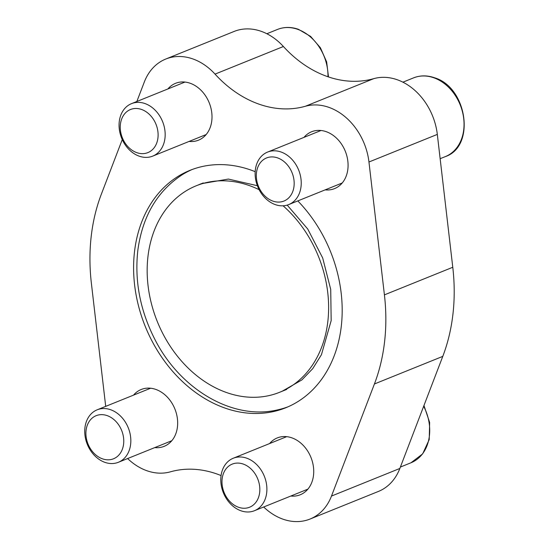 <?xml version="1.0" encoding="UTF-8"?>
<svg xmlns="http://www.w3.org/2000/svg" width="549" height="549" viewBox="0 0 549 549"><rect width="100%" height="100%" fill="white"/><g stroke="black" fill="none" stroke-linecap="round" stroke-linejoin="round"><path stroke-width="0.82" d="M287.951 406.843A128.006 99.897 68 0 1 277.314 409.938C232.515 420.452 179.859 389.2 154.681 339.014C140.077 310.206 134.464 280.656 137.833 250.365C142.438 216.292 157.275 191.059 182.323 174.671A128.006 99.897 68 0 1 192.129 169.517M255.182 171.665A128.006 99.897 -112 0 0 189.975 170.348A128.006 99.897 -112 0 0 145.265 326.449A128.006 99.897 -112 0 0 285.816 407.742A128.006 99.897 -112 0 0 341.334 325.866A128.006 99.897 -112 0 0 297.791 200.913M136.852 101.49L144.305 82.034A56.835 44.352 68 0 1 165.757 59.045L234.121 31.444A56.835 44.352 68 0 1 283.401 46.514A112.25 87.607 68 0 0 373.725 78.665L305.368 106.266A56.835 44.352 68 0 1 368.955 162.003L384.417 294.868A181.582 141.711 68 0 1 374.418 383.977L331.486 496.063A56.835 44.352 68 0 1 310.034 519.045A56.835 44.352 68 0 1 263.685 506.988M305.368 106.266A112.25 87.607 68 0 1 215.036 74.115A56.835 44.352 68 0 0 165.757 59.045M105.703 406.363L91.374 283.222A181.582 141.711 68 0 1 101.373 194.113L122.255 139.59M221.069 475.558A112.25 87.607 68 0 0 170.423 471.824A56.835 44.352 68 0 1 127.622 458.552M167.905 88.952A30.655 23.923 68 0 1 175.556 83.318A30.655 23.923 68 0 1 209.217 102.787A30.655 23.923 68 0 1 198.512 140.173A30.655 23.923 68 0 1 189.096 141.429M133.565 395.115A30.655 23.923 68 0 1 141.217 389.488A30.655 23.923 68 0 1 174.877 408.957A30.655 23.923 68 0 1 164.172 446.337A30.655 23.923 68 0 1 154.756 447.6M269.628 443.551A30.655 23.923 68 0 1 277.279 437.917A30.655 23.923 68 0 1 310.94 457.392A30.655 23.923 68 0 1 300.234 494.773A30.655 23.923 68 0 1 290.819 496.035M303.974 137.387A30.655 23.923 68 0 1 311.619 131.753A30.655 23.923 68 0 1 345.287 151.222A30.655 23.923 68 0 1 334.574 188.609A30.655 23.923 68 0 1 325.159 189.865M373.725 78.665A56.835 44.352 68 0 1 437.32 134.402L452.774 267.267A181.582 141.711 68 0 1 442.782 356.376L399.85 468.462A56.835 44.352 68 0 1 378.398 491.444L310.034 519.045M259.128 189.686A111.358 86.907 -112 0 0 196.206 185.788A111.358 86.907 -112 0 0 157.309 321.584A111.358 86.907 -112 0 0 279.585 392.302A111.358 86.907 -112 0 0 327.883 321.076A111.358 86.907 -112 0 0 283.092 205.8M145.066 103.596A28.301 22.084 -112 0 0 131.52 103.637A28.301 22.084 -112 0 0 121.638 138.149A28.301 22.084 -112 0 0 152.711 156.122A28.301 22.084 -112 0 0 164.824 129.811A28.301 22.084 -112 0 0 145.066 103.596M141.601 109.484A23.236 18.131 -112 0 0 121.713 136.063A23.236 18.131 -112 0 0 154.235 147.64A23.236 18.131 -112 0 0 141.601 109.484M281.129 152.032A28.301 22.084 -112 0 0 267.589 152.073A28.301 22.084 -112 0 0 257.701 186.585A28.301 22.084 -112 0 0 288.774 204.557A28.301 22.084 -112 0 0 300.886 178.247A28.301 22.084 -112 0 0 281.129 152.032M277.664 157.92A23.236 18.131 -112 0 0 257.776 184.498A23.236 18.131 -112 0 0 290.297 196.075A23.236 18.131 -112 0 0 277.664 157.92M110.726 409.767A28.301 22.084 -112 0 0 97.18 409.808A28.301 22.084 -112 0 0 87.298 444.313A28.301 22.084 -112 0 0 118.371 462.285A28.301 22.084 -112 0 0 130.484 435.981A28.301 22.084 -112 0 0 110.726 409.767M107.261 415.655A23.236 18.131 -112 0 0 87.366 442.233A23.236 18.131 -112 0 0 119.888 453.81A23.236 18.131 -112 0 0 107.261 415.655M246.789 458.202A28.301 22.084 -112 0 0 233.243 458.243A28.301 22.084 -112 0 0 223.361 492.748A28.301 22.084 -112 0 0 254.434 510.721A28.301 22.084 -112 0 0 266.546 484.417A28.301 22.084 -112 0 0 246.789 458.202M243.324 464.09A23.236 18.131 -112 0 0 223.436 490.669A23.236 18.131 -112 0 0 255.958 502.246A23.236 18.131 -112 0 0 243.324 464.09M452.774 267.267L384.417 294.868M437.32 134.402L368.955 162.003M442.782 356.376L374.418 383.977M399.85 468.462L331.486 496.063M283.401 46.514L215.036 74.115M327.979 76.771A42.445 33.125 -112 0 0 297.826 29.378A42.445 33.125 -112 0 0 277.513 29.433L266.855 33.743M413.575 77.869C420.253 75.261 427.246 75.227 434.547 77.773C467.206 87.318 475.853 146.418 445.363 156.595A42.445 33.125 -112 0 0 463.528 117.129A42.445 33.125 -112 0 0 433.888 77.814A42.445 33.125 -112 0 0 413.575 77.869L402.918 82.178M423.958 405.512L429.647 422.449L429.215 439.577L422.655 453.886L411.016 462.759A42.445 33.125 -112 0 0 423.67 406.274M287.196 205.106L307.735 229.022L322.682 257.948L330.718 289.405L331.171 320.623L321.44 354.716L312.738 368.647L301.902 379.908L282.069 391.3M198.752 184.759L201.208 183.723L228.384 179.07L257.364 185.706M203.26 182.941L196.206 185.788M286.688 389.433L279.585 392.302M445.363 156.595L440.147 158.695M411.016 462.759L400.386 467.055M277.513 29.433C284.19 26.826 291.183 26.791 298.478 29.337L310.61 36.412L320.41 47.77L326.648 61.9L328.487 76.942M184.972 82.062L131.52 103.637M206.163 134.539L152.711 156.122M321.035 130.49L267.589 152.073M342.226 182.975L288.774 204.557M150.632 388.225L97.18 409.808M171.823 440.71L118.371 462.285M286.695 436.661L233.243 458.243M307.886 489.145L254.434 510.721"/></g></svg>
